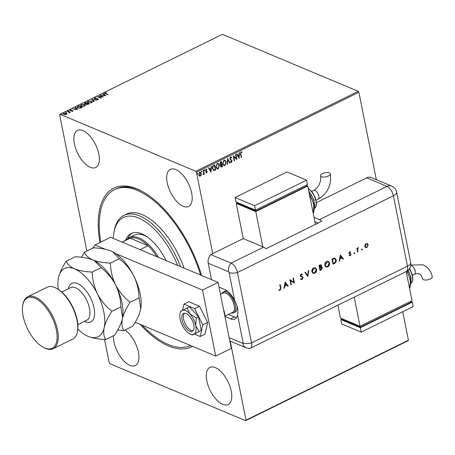 <?xml version="1.0" encoding="UTF-8"?>
<svg xmlns="http://www.w3.org/2000/svg" width="455" height="455" viewBox="0 0 455 455"><rect width="100%" height="100%" fill="white"/><g stroke="black" fill="none" stroke-linecap="round" stroke-linejoin="round"><path stroke-width="0.68" d="M192.59 346.386A88.384 42.531 63.8 0 1 168.504 345.954A88.384 42.531 63.8 0 1 140.197 324.398M99.975 242.515A88.384 42.531 63.8 0 1 137.137 188.973A88.384 42.531 63.8 0 1 141.152 190.867A88.384 42.531 63.8 0 1 201.588 275.463M141.915 191.276A86.734 41.741 -116.2 0 0 138.73 189.803A86.734 41.741 -116.2 0 0 115.826 189.001L114.523 189.644A86.734 41.741 63.8 0 1 200.598 275.048M175.789 169.579A20.651 9.936 -116.2 0 0 170.335 169.391A20.651 9.936 -116.2 0 0 168.538 187.534A20.651 9.936 -116.2 0 0 183.115 206.257A20.651 9.936 -116.2 0 0 188.569 206.445A20.651 9.936 -116.2 0 0 190.361 188.302A20.651 9.936 -116.2 0 0 175.789 169.579M113.471 335.722A20.651 9.936 -116.2 0 0 129.857 365.348A20.651 9.936 -116.2 0 0 135.306 365.541A20.651 9.936 -116.2 0 0 137.7 349.275A20.651 9.936 -116.2 0 0 125.006 330.04M215.363 367.634A20.651 9.936 -116.2 0 0 209.909 367.441A20.651 9.936 -116.2 0 0 208.117 385.59A20.651 9.936 -116.2 0 0 222.688 404.313A20.651 9.936 -116.2 0 0 228.143 404.501A20.651 9.936 -116.2 0 0 229.94 386.352A20.651 9.936 -116.2 0 0 215.363 367.634M82.952 130.619A20.651 9.936 -116.2 0 0 77.498 130.426A20.651 9.936 -116.2 0 0 75.701 148.575A20.651 9.936 -116.2 0 0 90.278 167.292A20.651 9.936 -116.2 0 0 95.732 167.486A20.651 9.936 -116.2 0 0 97.529 149.337A20.651 9.936 -116.2 0 0 82.952 130.619M230.207 341.125L245.996 420.141L408.425 340.215L408.084 340.744L245.655 420.67L109.82 363.659L109.189 362.72L104.542 339.476M86.865 251.023L59.645 114.785L59.986 114.256L195.821 171.268L358.244 91.341L358.881 92.28L376.342 179.662M201.19 174.999L200.365 176.085L199.301 175.931L198.693 174.765L199.591 172.2L200.354 172.149L201.264 173.503L201.19 174.999L200.365 176.085M199.603 176.125L199.301 175.931M203.573 170.318L204.318 174.066L203.971 174.242L203.857 173.691L203.084 174.606L203.675 173.065L203.22 170.488L203.573 170.318M206.735 169.624L205.978 169.385L206.542 169.544L205.978 169.385L205.671 170.198L207.031 171.546L206.758 172.94L205.978 172.741L206.115 172.314L206.644 172.49L206.883 171.819L205.524 170.471L206.047 169.027L206.866 169.18L206.735 169.624L206.178 169.47L205.87 170.284L207.224 171.632L206.758 172.94L205.978 172.741M206.115 172.314L206.644 172.49M206.729 171.518L205.751 170.995M206.615 169.01L206.553 169.493M206.28 170.722L206.803 171.023M214.544 164.915L215.539 169.891L213.924 170.659L212.405 168.714C212.058 167.258 212.474 166.138 213.651 165.358L214.709 164.835L215.733 169.971L213.554 170.574M220.277 164.784L220.76 164.898L219.782 163.942L220.561 161.957L221.471 161.508L222.495 166.644L221.113 167.07L220.55 166.2L220.76 164.898L220.368 164.829M227.591 158.494L230.076 162.913L229.695 163.1L227.813 159.75L227.483 164.187L227.102 164.374L227.591 158.494M235.525 154.592L235.872 154.421L236.896 159.557L233.859 156.844L234.626 160.672L234.274 160.848L233.25 155.712L236.287 158.414L235.525 154.592M240.82 153.875L241.503 157.288L241.156 157.458L240.462 153.995L240.934 151.788L241.912 151.953L241.815 152.436L241.042 152.311L240.627 153.79L241.503 157.288M241.605 151.782L241.713 152.397M241.815 152.436L241.042 152.311M358.881 92.28L196.458 172.206L212.724 253.628M402.726 311.692L408.425 340.215M239.114 158.465L236.572 154.074L236.953 153.887L237.749 155.303L239.029 154.677L239.165 152.8L239.546 152.613L239.017 158.425M230.839 157.424L230.384 157.379L229.923 158.562L231.885 160.672L231.504 162.355L230.452 161.917L230.662 161.468L231.407 161.826L231.731 160.951L229.769 158.806L230.452 156.947L231.043 156.918L231.697 157.561L231.464 157.965L230.583 157.458L230.122 158.641L232.078 160.757L231.504 162.355L230.992 162.372M230.742 157.367L230.384 157.379M230.662 161.468L231.407 161.826M226.175 161.986L224.992 165.557L223.94 165.62L222.683 163.732L223.888 160.171L224.918 160.12L226.175 161.986L224.992 165.557M219.412 165.313L218.229 168.885L217.177 168.947L215.92 167.059L217.126 163.504L218.155 163.447L219.412 165.313L218.229 168.885M211.012 172.297L208.47 167.906L208.851 167.719L209.647 169.135L210.921 168.504L211.063 166.632L211.444 166.445L210.915 172.252M204.176 169.766L204.75 170.136L204.545 170.705L204.17 170.42L204.375 169.851L204.75 170.136L204.375 169.851M204.557 170.051L204.545 170.705L204.17 170.42M201.497 171.086L202.065 171.455L201.861 172.024L201.485 171.74L201.69 171.171L202.065 171.455L201.69 171.171M201.872 171.37L201.861 172.024L201.485 171.74M197.123 173.236L197.698 173.605L197.487 174.174L197.112 173.89L197.316 173.321L197.698 173.605L197.316 173.321M197.498 173.526L197.487 174.174L197.112 173.89M66.891 113.693L66.362 114.33L65.008 114.62L63.245 113.909L63.774 113.244L66.345 113.153L66.885 113.653M67.784 111.31L70.286 112.362L69.018 112.942L69.08 112.22L67.437 111.481L67.784 111.31L69.99 112.504M69.166 112.92L69.08 112.22M72.754 111.185L71.719 111.367L72.425 110.758L70.212 110.736L70.229 110.07L71.287 109.854L70.548 110.559L72.76 110.582L72.811 111.481M72.464 111.287L72.425 110.758M70.212 110.736L70.411 110.309M70.576 110.178L70.605 110.832M77.868 106.351L78.92 105.833L82.344 107.266L80.45 108.085L77.788 107.909L77.02 107.226L77.868 106.351L78.328 106.447M84.675 103.888L84.778 102.949L85.688 102.5L89.106 103.939L86.569 104.417L86.268 103.899L84.675 103.888L84.283 103.524M86.569 104.417L86.626 104.707M91.808 99.491L96.688 100.208L92.604 99.85L94.094 101.482L93.713 101.67L91.83 99.611M99.736 95.59L103.507 96.852L98.684 96.898L101.232 97.973L100.885 98.144L97.461 96.705L102.284 96.653L99.736 95.59M105.441 93.019L105.839 93.628L108.114 94.583L105.452 93.787L105.088 92.877L106.339 92.615L105.372 93.406M104.718 93.303L105.332 93.093M59.986 114.256L222.41 34.33L358.244 91.341M105.725 95.76L100.788 95.072L102.733 95.112L104.007 94.486L103.382 93.798L103.763 93.611L105.725 95.76M94.572 98.894L94.606 98.035L96.375 97.842L94.981 98.166L94.924 98.724L98.189 98.82L98.178 99.554L96.722 99.742L97.831 99.406L97.853 98.997L94.572 98.894L94.202 98.553M94.981 98.166L94.981 99.002M97.546 98.985L98.252 99.11L98.189 98.82L98.178 99.554M97.882 99.662L97.853 98.997M91.58 101.147L92.354 101.869L91.665 102.762L88.094 102.875L87.337 102.187L88.043 101.266L91.58 101.147L92.359 102.011M84.812 104.474L85.591 105.196L84.903 106.089L81.331 106.203L80.575 105.514L81.28 104.593L84.812 104.474L85.597 105.338M77.617 109.592L72.681 108.899L74.626 108.944L75.905 108.313L75.274 107.625L75.655 107.437L77.617 109.592M69.183 111.1L68.557 110.889L69.126 111.128M66.498 112.419L65.873 112.209L66.447 112.448M62.125 114.569L61.505 114.364L62.073 114.603M61.493 114.626L62.136 114.632M245.655 420.67L245.996 420.141M196.458 172.206L195.821 171.268M105.503 93.315L105.896 93.923L107.818 94.731M104.804 93.44L105.145 93.167M102.853 95.374L104.872 95.431L104.212 94.708L103.279 95.436M104.064 94.776L104.007 94.486M103.581 94.02L103.763 93.611M103.82 93.901L105.52 95.766M100.089 95.738L100.089 95.413M100.145 95.709L102.955 96.887M100.936 98.115L98.684 96.898M98.064 96.96L98.695 96.96M94.27 98.689L94.606 98.035M95.038 98.462L94.981 99.019L95.038 98.462M97.888 99.696L97.916 99.292L97.888 99.696M92.012 99.804L92.615 99.895M93.946 101.556L92.604 99.85M87.388 102.329L88.043 101.266M91.091 101.266L91.637 101.442M87.883 102.284L88.657 103.057M91.5 102.836L91.853 102.034M88.446 102.705L91.296 102.62L91.853 101.886L91.228 101.323L88.401 101.402L87.826 102.142L88.503 103.001M86.228 103.911L86.956 103.353L85.688 102.5M85.745 102.796L88.81 104.081M84.351 103.666L84.778 102.949M84.835 103.245L85.159 103.086M86.245 103.99L86.956 103.353M85.347 103.313L85.085 104.007L85.022 103.712L86.183 103.7M85.688 102.824L85.022 103.712L84.784 103.484L85.045 103.99M87.189 103.882L86.968 104.531L86.911 104.24L88.406 103.962L87.309 103.501L86.911 104.24L86.666 104.013L86.939 104.519M88.463 104.252L88.406 103.962M80.626 105.657L81.28 104.593M84.329 104.599L84.875 104.769M81.121 105.611L81.894 106.385M84.738 106.163L85.091 105.361M81.684 106.032L84.533 105.947L85.091 105.213L84.465 104.65L81.638 104.735L81.064 105.469L81.741 106.328M81.701 107.585L78.92 105.833M78.982 106.123L82.048 107.414M77.071 107.374L77.924 106.646M77.754 107.124L78.391 108.102M77.6 107.363L77.697 106.834L78.141 107.738L80.307 107.858L81.644 107.289M78.197 108.028L78.141 107.738M78.925 106.151L77.697 106.834M74.751 109.206L76.764 109.257L76.104 108.535L75.177 109.268M75.962 108.609L75.905 108.313M75.479 107.846L75.655 107.437M75.718 107.733L77.418 109.598M72.481 111.361L72.481 111.054M70.269 111.026L70.286 110.36M70.633 110.474L70.61 110.849L70.633 110.474M72.322 110.77L72.823 110.878M68.614 111.185L69.194 111.162M69.177 112.988L69.137 112.516L69.177 112.988M65.935 112.504L66.51 112.482M63.302 114.057L63.774 113.244M65.958 113.312L66.402 113.449L66.345 113.153M66.402 113.449L66.953 113.983M63.774 114L64.235 114.552M66.356 114.33L66.413 113.864M64.127 114.239L66.055 114.199L66.419 113.71L65.992 113.323L64.081 113.375L63.706 113.847L64.189 114.535M241.616 152.357L241.093 152.192L241.616 152.357M240.849 152.226L240.627 153.79M236.833 153.949L237.749 155.303M239.336 152.715L238.926 158.266M238.983 155.274L237.806 155.678L238.841 157.242L238.983 155.274L238.005 155.758L238.841 157.242M235.707 154.501L236.896 159.557M234.626 160.672L233.859 156.844M233.256 155.707L236.287 158.414M230.941 156.884L231.697 157.561M231.504 157.481L231.328 157.777M231.311 162.27L230.895 162.321M230.469 161.383L231.208 161.741L230.469 161.383M227.528 158.641L230.076 162.913M227.483 164.187L227.813 159.75M224.798 165.478L223.843 165.575M224.821 160.08L225.981 161.906M224.719 160.621L223.809 160.615L222.836 163.481L223.928 165.017M223.035 163.561L224.025 165.063L224.872 165.04L225.828 162.162L224.821 160.655L224.002 160.695L222.836 163.481M221.306 161.588L222.495 166.644M222.302 166.558L221.016 167.025M219.936 163.686L220.863 164.414L221.608 164.113L221.227 162.207L220.63 162.321L219.936 163.686L220.664 164.335M220.863 164.414L220.459 164.329M220.703 165.938L222.04 166.285L221.71 164.642L221.34 164.647L220.703 165.938L221.483 166.382M221.676 166.467L221.124 166.473M221.34 164.647L220.897 166.018M220.63 162.321L220.129 163.766M221.227 162.207L220.829 162.401M218.036 168.805L217.075 168.902M218.059 163.408L219.219 165.233M217.956 163.948L217.046 163.942L216.074 166.809L217.166 168.344M216.267 166.888L217.262 168.39L218.11 168.367L219.065 165.489L218.053 163.982L217.24 164.022L216.074 166.809M212.565 168.464L214.015 170.079L215.278 169.618L214.464 165.535L212.98 166.229L212.565 168.464L213.816 169.999M214.015 170.079L213.56 169.965M212.98 166.229L212.758 168.543M214.464 165.535L213.179 166.308M208.731 167.776L209.647 169.135M211.234 166.547L210.824 172.092M210.875 169.106L209.704 169.505L210.733 171.069L210.875 169.106L209.897 169.59L210.733 171.069M206.564 172.86L205.779 172.655M205.922 172.235L206.451 172.411L205.922 172.235M206.303 171.307L205.558 170.915M204.346 170.625L203.971 170.341M203.408 170.398L204.318 174.066M203.374 174.606L203.857 173.691M203.18 174.527L202.89 174.527M201.667 171.944L201.292 171.66M200.172 176.005L199.108 175.852M200.257 172.115L201.264 173.503M201.064 173.418L200.991 174.919M200.137 172.604L199.489 172.582L198.846 174.51L200.081 175.545M198.846 174.51L200.274 175.624L199.654 175.596M199.489 172.582L199.045 174.589M200.274 175.624L200.911 173.673L199.682 172.661L200.041 172.559M197.294 174.094L196.918 173.81M177.587 265.39A57.825 27.823 -116.2 0 0 141.027 219.139A57.825 27.823 -116.2 0 0 113.875 232.761A57.825 27.823 -116.2 0 0 113.392 236.509A57.825 27.823 -116.2 0 0 113.272 238.397M113.875 232.761L114.177 231.077A59.474 28.619 63.8 0 1 123.965 215.38A59.474 28.619 63.8 0 1 180.47 266.602M100.811 242.1A86.734 41.741 63.8 0 1 99.526 218.15A86.734 41.741 63.8 0 1 114.523 189.644M184.093 268.12A59.474 28.619 -116.2 0 0 126.564 214.1L123.965 215.38M125.597 240.354A40.063 19.281 63.8 0 1 131.233 233.438A40.063 19.281 63.8 0 1 166.064 260.55M190.577 345.538A86.734 41.741 63.8 0 1 142.21 325.24M132.234 233.011A40.063 19.281 -116.2 0 0 127.918 238.448M147.505 237.083A37.173 17.887 -116.2 0 0 134.458 235.07L129.26 237.629A37.173 17.887 63.8 0 1 139.076 237.971A37.173 17.887 63.8 0 1 158.647 257.439M156.867 256.694A36.343 17.489 -116.2 0 0 148.12 245.717A36.343 17.489 -116.2 0 0 138.576 239.023A36.343 17.489 -116.2 0 0 130.204 238.198A36.343 17.489 -116.2 0 0 128.975 238.687L122.071 242.088M140.106 249.658L148.12 245.717L130.204 238.198L122.196 242.14M126.262 240.024A37.173 17.887 63.8 0 1 129.26 237.629M221.875 293.691A11.563 5.562 63.8 0 1 223.359 292.036L224.918 291.268A11.563 5.562 63.8 0 1 227.432 291.177M237.129 306.369A11.563 5.562 63.8 0 1 235.133 312.022L233.574 312.79A11.563 5.562 63.8 0 1 231.356 312.96M184.4 313.233A9.913 4.772 -116.2 0 0 184.559 322.248A9.913 4.772 -116.2 0 0 191.242 330.398A9.913 4.772 -116.2 0 0 193.011 330.722M225.316 315.929L232.556 312.369A10.738 5.17 -116.2 0 0 233.495 302.928A10.738 5.17 -116.2 0 0 225.913 293.196A10.738 5.17 -116.2 0 0 223.075 293.094L220.499 294.368M223.359 292.036A11.563 5.562 63.8 0 1 226.414 292.144A11.563 5.562 63.8 0 1 234.581 302.626A11.563 5.562 63.8 0 1 233.574 312.79M105.236 249.243L95.015 244.949L110.61 237.277L218.104 282.396L231.294 348.411L215.704 356.083L135.209 322.299M115.803 253.674L202.509 290.068L215.704 356.083M95.015 244.949L93.059 247.981M218.104 282.396L202.509 290.068M194.404 334.055L200.228 336.501L205.034 334.135L207.611 322.447L199.466 306.26L188.745 301.762L183.939 304.128L182.597 310.23M200.228 336.501L202.805 324.813L207.611 322.447M202.805 324.813L194.66 308.626L199.466 306.26M194.66 308.626L183.939 304.128M189.337 315.969A9.913 4.772 -116.2 0 0 183.547 313.467A9.913 4.772 -116.2 0 0 182.045 319.82A9.913 4.772 -116.2 0 0 186.516 328.755A9.913 4.772 -116.2 0 0 192.3 331.257A9.913 4.772 -116.2 0 0 193.807 324.904A9.913 4.772 -116.2 0 0 189.337 315.969M190.474 334.18L192.55 334.971L201.258 330.375L198.545 316.822L189.377 306.761L180.669 311.362L180.117 313.131A13.218 6.359 -116.2 0 0 180.106 319.08A13.218 6.359 -116.2 0 0 186.049 330.887A13.218 6.359 -116.2 0 0 190.474 334.18A13.218 6.359 -116.2 0 0 193.864 334.169L201.258 330.375M192.55 334.971L193.864 334.169A13.218 6.359 -116.2 0 0 195.741 325.643L196.304 317.926L198.545 316.822M199.011 331.473L195.741 325.643A13.218 6.359 -116.2 0 0 189.803 313.836L187.136 307.864M196.304 317.926L189.803 313.836A13.218 6.359 -116.2 0 0 181.983 310.555A13.218 6.359 -116.2 0 0 180.117 313.131M225.339 316.674L230.526 318.847A16.522 7.951 -116.2 0 0 234.888 319A16.522 7.951 -116.2 0 0 237.55 314.94C238.505 310.72 237.544 305.931 234.678 300.567L229.075 272.545A0.688 0.33 -116.2 0 0 228.546 271.76L208.219 263.229L211.495 279.62M208.219 263.229A8.258 6.336 -67.2 0 1 210.773 254.59L243.26 238.602L263.587 247.133A8.258 3.976 63.8 0 1 265.885 248.783L321.759 221.289A8.258 3.976 -116.2 0 0 319.461 219.64L314.007 217.348M234.678 300.567A16.522 7.951 -116.2 0 0 224.662 289.505L219.054 287.156M228.41 314.405L234.422 316.93A16.522 7.951 -116.2 0 0 236.56 317.476M229.809 340.96L246.161 347.825L249.323 348.49A8.258 3.976 -116.2 0 0 251.524 342.922L237.453 272.505A8.258 3.976 -116.2 0 0 231.1 263.121L210.773 254.59L231.1 263.121A8.258 6.336 112.8 0 0 228.546 271.76M361.571 249.704L361.867 249.09L362.334 249.329L362.038 249.943L361.378 249.619M361.867 249.09L362.334 249.329L361.844 249.863M354.053 253.401L354.343 252.787L354.809 253.031L354.513 253.645L353.853 253.321M354.343 252.787L354.809 253.031L354.32 253.56M340.329 254.914L343.514 258.986L343.07 259.208L342.069 257.888L340.004 258.906L339.64 260.891L339.197 261.113L340.329 254.914M324.813 265.396C324.603 263.684 325.211 262.393 326.627 261.511L328.373 261.38L329.591 263.018C329.79 264.73 329.175 266.021 327.742 266.892L326.025 267.011L324.813 265.396M311.868 271.766C311.658 270.054 312.266 268.763 313.683 267.881L315.429 267.75L316.646 269.388C316.845 271.1 316.231 272.391 314.797 273.262L313.08 273.381L311.868 271.766M302.473 277.237L300.601 276.492L300.192 275.838L301.074 274.086L302.461 274.359L302.154 274.854L301.136 274.632L300.596 275.611L303.144 277.47L302.126 279.501L301.164 279.563L300.516 279.057L300.852 278.608L302.018 278.972L302.734 277.664L301.972 276.976M302.154 274.854L301.642 274.57M301.745 276.339L302.262 276.515M285.114 282.083L288.294 286.161L287.85 286.377L286.849 285.063L284.79 286.076L284.426 288.06L283.983 288.282L285.114 282.083M248.106 348.212A8.258 3.976 -116.2 0 0 250.284 348.285A8.258 3.976 -116.2 0 0 251.524 342.922L237.453 272.505A8.258 3.976 -116.2 0 0 231.1 263.121L263.587 247.133M280.49 288.112L279.808 284.693L280.212 284.494L280.906 287.964L280.206 290.284L278.989 290.233L279.154 289.716L280.121 289.744L280.49 288.112M291.325 284.665L290.921 284.87L289.892 279.734L293.793 282.254L292.986 278.21L293.39 278.011L294.419 283.146L290.523 280.633L291.325 284.665L290.887 284.705M307.83 276.549L304.878 272.357L305.316 272.141L307.637 275.446L308.348 270.651L308.786 270.435L307.83 276.549M320.923 264.747L321.378 265.458L321.071 266.806L322.407 267.773L321.241 269.946L320.013 270.549L318.989 265.413L321.025 264.782L321.577 265.538L321.27 266.892L321.827 266.954M334.368 263.485L332.958 264.179L331.934 259.043L334.328 258.07L335.056 258.178L336.188 259.839C336.433 261.534 335.824 262.751 334.368 263.485L332.923 264.019M349.514 255.164L350.253 255.238L350.72 254.345L349.008 253.168L349.65 251.774L350.612 251.888L350.396 252.343L349.747 252.235L349.412 252.952L351.123 254.123L350.361 255.687L349.315 255.647L349.468 255.164M350.407 251.78L350.014 252.161M350.396 252.343L349.548 252.15L349.412 252.952M349.218 252.866L351.123 254.123M350.532 254.044L349.275 253.674M357.624 252.042L356.874 248.293L357.283 248.089L357.391 248.64L358.46 247.577L357.596 249.26L358.028 251.843L357.624 252.042M364.961 244.921L366.104 243.675L367.486 243.675L368.209 244.784L366.878 247.56L365.666 247.662L364.774 246.479L364.961 244.921M367.213 243.55L368.209 244.784M316.498 202.56L366.707 177.859A8.258 6.336 -67.2 0 1 371.365 177.575L391.692 186.106A8.258 6.336 112.8 0 0 387.034 186.391L366.707 177.859M318.034 223.121A8.258 3.976 -116.2 0 0 317.408 222.808L314.888 221.75M280.052 284.574L280.712 287.879L280.206 290.284M280.013 290.199L278.796 290.148M285.103 282.14L288.294 286.161M288.1 286.076L287.753 286.246M284.79 286.076L286.849 285.063M284.591 285.996L284.426 288.06M285.336 283.073L284.711 285.359L286.531 284.642L285.336 283.073L284.904 285.439M289.937 279.711L293.793 282.254M293.23 278.09L294.419 283.146M291.132 284.585L290.523 280.633M302.165 276.475L302.95 277.385L302.126 279.501M301.927 279.415L301.062 279.518M300.8 278.67L301.261 278.943M302.279 277.158L300.408 276.412M301.858 274.001L302.461 274.359M302.262 274.274L301.983 274.735M301.961 274.774L301.136 274.632M300.937 274.553L300.596 275.611M300.402 275.531L300.869 276.06M305.214 272.192L307.637 275.446M308.558 270.549L307.699 276.367M315.332 267.711L316.646 269.388M316.447 269.303C316.646 271.015 316.032 272.306 314.604 273.176L314.797 273.262M314.604 273.176L312.983 273.336M315.196 268.268L313.614 268.313L312.079 271.481L313.137 272.795M316.236 269.587L315.298 268.308L313.808 268.399L312.278 271.561L313.233 272.841L314.678 272.744L316.236 269.587M321.725 266.92L322.407 267.773M322.208 267.688L321.241 269.946M321.048 269.861L319.984 270.389M321.799 267.893L320.872 267.341L319.74 267.83L320.314 269.821L321.998 267.972L321.071 267.421L319.933 267.915L320.314 269.821M321.401 267.364L320.872 267.341L321.401 267.364M320.764 265.293L321.167 265.748L319.501 265.743L319.831 267.386L321.167 265.748M320.974 265.669L319.308 265.657L319.831 267.386M328.277 261.341L329.591 263.018M329.392 262.933C329.591 264.645 328.976 265.942 327.549 266.806L327.742 266.892M327.549 266.806L325.928 266.971M328.14 261.904L326.559 261.943L325.024 265.111L326.081 266.425M329.181 263.217L328.243 261.938L326.753 262.029L325.217 265.191L326.178 266.471L327.623 266.374L329.181 263.217M334.96 258.139L336.188 259.839M335.995 259.76C336.239 261.454 335.631 262.671 334.175 263.405M334.789 258.707L333.998 258.588L332.252 259.287L333.259 263.451L335.056 262.427L335.784 260.044L334.891 258.747L332.446 259.373L333.259 263.451M340.317 254.971L343.514 258.986M343.315 258.906L342.968 259.077M340.004 258.906L342.069 257.888M339.811 258.821L339.64 260.891M340.55 255.903L339.925 258.19L341.745 257.467L340.55 255.903L340.124 258.269M350.202 252.263L349.548 252.15L350.202 252.263M349.4 253.151L349.952 253.304L349.4 253.151M350.924 254.044L350.361 255.687M350.168 255.608L349.116 255.562M349.321 255.084L350.054 255.153M349.082 253.589L349.952 253.901M354.149 252.707L354.616 252.946M357.118 248.168L357.391 248.64M358.244 247.577L358.312 248.089M357.897 248.043L357.596 249.26M357.397 249.175L358.028 251.843M361.674 249.004L362.135 249.249M368.015 244.699L366.878 247.56M366.685 247.48L365.57 247.617M367.02 244.045L365.996 244.056L364.984 246.195L365.74 247.128M367.805 244.989L367.117 244.079L366.195 244.136L365.177 246.28L365.837 247.173L366.787 247.099L367.805 244.989M329.369 172.9A4.954 2.104 168.7 0 1 330.33 173.85A4.954 2.104 168.7 0 1 327.208 176.534A4.954 2.104 168.7 0 1 321.571 176.739A4.954 2.104 168.7 0 1 320.61 175.789A4.954 2.104 168.7 0 1 323.733 173.11A4.954 2.104 168.7 0 1 329.369 172.9M315.417 224.412L307.745 186.021L255.773 211.598L236.225 203.391L243.26 238.602M237.282 202.873L236.225 203.391M307.745 186.021L306.477 185.486M237.197 202.458L237.362 203.277L255.932 211.069L306.607 186.135L306.397 185.071M255.773 211.598L262.808 246.803M255.721 210.011L255.932 211.069M235.053 197.527L235.935 201.923L255.477 210.13L307.455 184.554L306.573 180.152L287.031 171.95L235.053 197.527L254.595 205.728L255.477 210.13M254.595 205.728L306.573 180.152M412.492 275.303L414.437 274.342C416.547 273.472 418.134 273.336 419.197 273.933C420.431 274.081 421.54 275.679 422.53 278.739A4.954 2.104 -11.3 0 0 423.491 279.683A4.954 2.104 -11.3 0 0 429.128 279.478A4.954 2.104 -11.3 0 0 432.25 276.794C431.3 271.419 428.229 267.415 423.031 264.793L410.768 265.117M406.19 271.567L412.008 300.681L360.03 326.258L354.212 297.143M337.911 305.168L340.488 318.056L360.03 326.258M410.95 301.199L411.161 302.262L360.485 327.196L341.915 319.404L341.756 318.585M360.485 327.196L360.275 326.138M411.036 301.614L412.298 302.148L413.18 306.551L361.202 332.127L360.326 327.725L340.778 319.524L341.836 319M361.202 332.127L341.659 323.92L340.778 319.524M412.298 302.148L360.326 327.725M56.096 288.129L56.852 288.521A28.085 13.514 63.8 0 1 77.583 330.649L77.435 331.49A28.91 13.912 -116.2 0 0 56.096 288.129A28.91 13.912 -116.2 0 0 54.782 287.509A28.91 13.912 -116.2 0 0 47.149 287.241L27.658 296.831A28.91 13.912 63.8 0 1 35.291 297.098A28.91 13.912 63.8 0 1 55.698 323.306A28.91 13.912 63.8 0 1 53.184 348.712A28.91 13.912 63.8 0 1 45.551 348.445A28.91 13.912 63.8 0 1 44.237 347.83L43.481 347.432A28.085 13.514 -116.2 0 0 44.755 348.035A28.085 13.514 -116.2 0 0 56.386 330.068A28.085 13.514 -116.2 0 0 34.79 298.156A28.085 13.514 -116.2 0 0 22.75 305.305A28.085 13.514 -116.2 0 0 43.481 347.432M53.184 348.712L72.681 339.123A28.91 13.912 -116.2 0 0 77.435 331.49M139.065 297.894L140.76 308.826L140.572 309.77C139.298 314.826 136.722 320.297 132.832 326.189L123.885 330.592C121.968 327.611 121.468 323.653 122.384 318.722C123.652 313.666 126.234 308.189 130.119 302.296L139.065 297.894C138.86 290.284 137.114 282.999 133.833 276.026C130.136 269.161 125.307 263.382 119.346 258.707L110.4 263.109C103.433 262.825 97.563 261.767 92.803 259.936C88.401 257.922 85.614 255.346 84.448 252.218L93.394 247.816C100.367 248.1 106.231 249.152 110.992 250.984L112.618 251.746L119.346 258.707M130.119 302.296C124.164 297.621 119.335 291.848 115.638 284.978C112.351 278.011 110.605 270.719 110.4 263.109M84.448 252.218L81.405 257.285M117.686 330.074L123.885 330.592M122.571 317.778A37.998 18.285 -116.2 0 0 122.577 317.744A37.998 18.285 -116.2 0 0 115.638 284.978A37.998 18.285 -116.2 0 0 94.526 260.749A37.998 18.285 -116.2 0 0 94.475 260.721M112.664 251.769A37.998 18.285 63.8 0 1 112.721 251.797A37.998 18.285 63.8 0 1 133.833 276.026A37.998 18.285 -116.2 0 1 140.766 308.791L140.76 308.826A37.998 18.285 -116.2 0 0 140.766 308.791M77.799 329.062A37.998 18.285 -116.2 0 0 86.37 335.562A37.998 18.285 -116.2 0 0 88.094 336.376A37.998 18.285 -116.2 0 0 104.189 327.674C105.463 322.618 108.04 317.141 111.93 311.248C105.969 306.573 101.141 300.8 97.444 293.93C94.162 286.963 92.416 279.671 92.211 272.062C85.239 271.777 79.375 270.719 74.609 268.888C70.206 266.869 67.42 264.298 66.259 261.17L75.2 256.768C82.173 257.047 88.043 258.104 92.803 259.936L94.43 260.698L101.158 267.659C107.113 272.335 111.941 278.113 115.638 284.978C118.926 291.945 120.672 299.236 120.876 306.846L122.571 317.772L122.384 318.722C121.11 323.778 118.528 329.249 114.643 335.142L105.697 339.544C103.774 336.563 103.274 332.605 104.189 327.674A37.998 18.285 -116.2 0 0 97.444 293.93A37.998 18.285 -116.2 0 0 74.609 268.888A37.998 18.285 -116.2 0 0 58.519 277.59A37.998 18.285 -116.2 0 0 58.325 278.568A37.998 18.285 -116.2 0 0 58.246 289.323M86.513 335.636L88.094 336.376C92.871 338.207 98.741 339.265 105.697 339.544M66.259 261.17C62.398 266.994 59.815 272.471 58.519 277.59L58.405 278.124M92.211 272.062L101.158 267.659M111.93 311.248L120.876 306.846M22.75 305.305L22.898 304.463A28.91 13.912 63.8 0 1 27.658 296.831M105.896 93.923L105.839 93.628M86.842 103.734L86.78 103.444M81.468 107.693L81.411 107.403M225.026 317.027A16.522 7.951 -116.2 0 0 223.445 309.127M229.144 337.644L242.862 343.406A0.688 0.33 -116.2 0 0 243.146 342.962L237.55 314.94M243.146 342.962A8.258 3.503 168.7 0 0 251.524 342.922L407.452 266.192L393.382 195.775L237.453 272.505A8.258 3.503 168.7 0 1 229.075 272.545M246.161 347.825A8.258 6.336 -67.2 0 1 242.862 343.406M234.422 316.93L230.526 318.847M319.461 219.64L387.034 186.391A8.258 3.976 -116.2 0 1 393.382 195.775A8.258 3.503 168.7 0 0 396.595 192.107A8.258 8.258 0 0 0 391.692 186.106M250.284 348.285L406.218 271.555A8.258 3.976 -116.2 0 0 407.452 266.192A8.258 3.503 168.7 0 0 410.666 262.524L396.595 192.107M316.145 200.251L318.09 199.296A4.954 2.383 -116.2 0 0 318.836 196.077A4.954 2.383 -116.2 0 0 315.025 190.446A4.954 2.383 -116.2 0 0 313.717 190.4C318.892 187.13 321.19 182.262 320.61 175.789M313.216 213.406A16.522 7.951 -116.2 0 0 309.411 194.365M314.399 208.305A13.218 6.359 -116.2 0 0 308.843 191.515M308.194 188.245L312.346 192.095L315.599 198.323L316.515 204.204L316.06 206.388L314.604 208.339A11.563 5.562 -116.2 0 0 315.349 198.892A11.563 5.562 -116.2 0 0 308.262 188.603M414.437 274.342A4.954 2.383 -116.2 0 0 415.182 271.129A4.954 2.383 -116.2 0 0 411.371 265.498A4.954 2.383 -116.2 0 0 410.74 265.333M409.563 288.453A16.522 7.951 -116.2 0 0 406.81 271.231M410.746 283.351A13.218 6.359 -116.2 0 0 407.873 270.475M409.602 268.473L412.287 274.501L412.861 279.256L412.401 281.463L410.95 283.385A11.563 5.562 -116.2 0 0 409.352 268.86M68.386 288.76A21.476 10.334 63.8 0 1 77.543 283.562A21.476 10.334 63.8 0 1 94.054 307.961A21.476 10.334 63.8 0 1 85.165 321.702A21.476 10.334 63.8 0 1 84.437 321.372M77.833 324.62L86.78 320.218A18.172 8.747 -116.2 0 0 88.355 304.247A18.172 8.747 -116.2 0 0 75.53 287.77A18.172 8.747 -116.2 0 0 70.73 287.606L61.783 292.008M94.697 98.513L94.754 98.809M98.035 99.162L98.092 99.452M87.826 102.142L87.883 102.438M91.853 101.886L91.91 102.176M81.064 105.469L81.121 105.765M85.091 105.213L85.148 105.509M72.561 110.883L72.618 111.179M70.394 110.411L70.451 110.707M69.274 112.459L69.331 112.749M63.706 113.847L63.763 114.137M66.419 113.71L66.475 114M222.984 306.807L225.276 318.284M406.218 271.555A8.258 8.258 0 0 0 410.666 262.524M318.09 199.296C327.566 193.546 331.649 185.066 330.33 173.85M313.256 213.583L313.95 204.386L309.19 193.244M314.394 208.947L314.013 200.058L308.695 190.77M311.766 191.362L313.717 190.4M408.203 270.185L411.007 277.681L410.74 284M407.174 271.004L410.546 280.849L409.602 288.635"/></g></svg>
